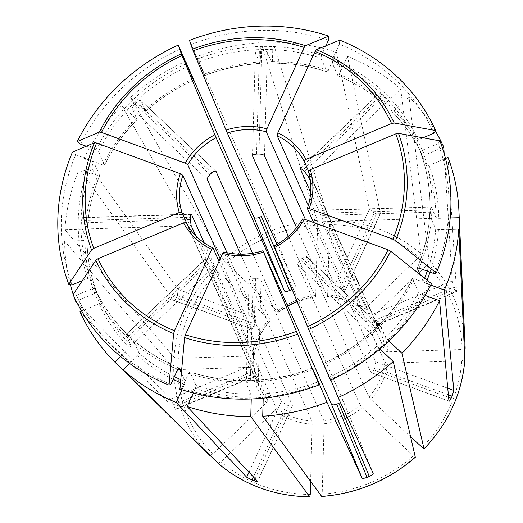 <?xml version="1.0" encoding="UTF-8"?>
<svg xmlns="http://www.w3.org/2000/svg" width="523" height="523" viewBox="0 0 523 523"><rect width="100%" height="100%" fill="white"/><g stroke="black" fill="none" stroke-linecap="round" stroke-linejoin="round"><path stroke-width="0.39" stroke-dasharray="2.62 1.96" d="M120.604 356.483L129.527 347.965L130.887 345.468L126.193 334.942C125.951 334.164 126.775 334.661 128.665 336.426A176.65 163.32 156 0 0 130.305 337.982L134.424 342.702L213.43 267.273L276.164 407.914L274.797 410.418L220.981 461.796L217.921 463.169M274.797 410.418A68.964 63.76 -24 0 0 312.166 424.101L311.852 420.982L249.118 280.341C249 279.387 250.34 278.857 253.145 278.759A66.545 61.524 156 0 0 255.531 278.687C258.44 278.609 260.291 279.04 261.069 279.975L323.802 420.616A66.545 61.524 -24 0 0 360.269 405.332L362.295 407.731L413.379 455.886L415.347 457.102M181.376 373.069L185.122 381.47L184.527 384.438L182.076 389.792M129.652 363.465L137.758 355.725L139.118 353.228L134.424 342.702M450.198 217.98L438.764 218.333L435.999 217.568L431.305 207.036L322.397 210.383L385.131 351.025A66.545 61.524 -24 0 0 380.306 331.595A66.545 61.524 -24 0 0 371.121 317.252L373.239 316.435L427.056 265.056L429.148 261.507L408.953 96.82A199.642 184.58 156 0 1 435.365 130.979M434.554 273.797A196.223 181.422 156 0 0 438.124 143.616L422.296 150.251L420.44 152.03L426.448 165.503L429.056 165.412L445.504 158.515M420.152 274.66L423.264 281.642L425.827 283.283L430.736 285.081M322.155 210.083L431.305 207.036C430.867 206.343 430.612 207.291 430.527 209.886A176.65 163.32 156 0 1 430.462 212.155L430.991 218.372L435.685 228.904A176.65 163.32 156 0 1 427.245 271.123M438.124 143.616L439.935 140.877M79.986 311.741L175.153 409.659M187.659 225.335L250.262 365.682L252.478 371.605A66.545 61.524 -24 0 0 253.341 373.67L254.544 376.017L174.787 409.45C175.466 410.025 175.316 409.136 174.349 406.783L253.341 373.67L258.754 385.811A66.545 61.524 -24 0 0 267.933 400.154L266.567 402.658L212.75 454.036L209.69 455.409A147.538 136.405 156 0 1 173.688 368.597L64.649 241.149L84.974 240.528L87.014 239.743C87.197 257.715 90.374 275.033 96.546 291.697M77.018 302.765L170.505 399.121L173.486 404.717A152.2 140.713 -24 0 0 174.349 406.783M73.965 296.587A199.642 184.58 156 0 1 73.24 294.423M70.344 284.61A199.642 184.58 156 0 1 64.649 241.149M195.582 235.579L253.93 366.381A66.545 61.524 -24 0 0 258.754 385.811L253.93 366.381L251.903 367.296L177.728 369.578L173.688 368.597M82.359 280.622L87.916 278.295L90.525 278.197L96.539 291.677L94.683 293.455L76.214 301.196M388.896 340.944L385.902 337.636L381.208 327.11L306.06 256.205L381.208 327.11C380.535 326.345 379.155 326.914 377.057 328.797A176.65 163.32 156 0 1 375.324 330.458L300.431 259.859C298.339 261.886 297.371 263.494 297.535 264.684L360.269 405.332M414.203 278.739A179.069 165.562 156 0 1 324.077 364.786L330.15 379.443A196.223 181.422 156 0 0 429.697 284.414L414.203 278.739L412.392 278.779L418.407 292.252L420.963 293.893L425.121 295.417M324.077 364.786L330.837 379.94M323.521 363.407L323.593 363.557A176.65 163.32 156 0 0 412.392 278.779L412.392 278.569C392.95 316.415 363.328 344.69 323.515 363.393M375.324 330.458C373.278 332.523 372.35 334.164 372.539 335.387L377.233 345.912A176.65 163.32 156 0 1 329.601 377.031M429.697 284.414L431.449 283.656M330.15 379.443L330.392 380.136M270.136 320.54L217.758 271.483L214.822 268.09L121.813 105.639L137.098 119.728M268.842 319.638A68.964 63.76 -24 0 0 252.217 355.96L254.256 355.215M86.249 146.231L96.01 149.807L98.572 151.448L104.587 165.131C112.935 148.48 123.774 133.345 137.111 119.741M297.136 301.581L315.395 296.94L315.696 295.358A68.964 63.76 -24 0 0 277.51 311.362L226.426 263.206L223.491 259.813L130.482 97.363L144.479 110.556L145.754 111.262L141.053 100.736C140.347 99.945 138.922 100.462 136.771 102.299A176.65 163.32 156 0 0 135.039 103.953C133.045 106.077 132.162 107.764 132.384 109.013L137.085 119.538A176.65 163.32 156 0 0 104.58 164.922L102.77 164.967L84.196 158.162A199.642 184.58 156 0 1 121.813 105.639M263.213 398.16L262.932 393.832L258.238 383.3L261.069 279.975M318.997 384.117A196.223 181.422 156 0 1 181.788 388.334L188.685 373.278L190.032 371.997L196.04 385.471L195.445 388.439L193.347 393.021M312.355 368.068C271.123 383.339 230.303 384.601 189.888 371.846L190.032 371.997A176.65 163.32 156 0 0 312.434 368.238L312.362 368.087M249.059 280.067L246.228 383.392L250.981 394.198A176.65 163.32 156 0 1 196.04 385.471M249.072 280.067L246.287 383.666C246.17 382.679 247.51 382.097 250.314 381.934L253.145 278.759M258.238 383.3C257.46 382.326 255.61 381.849 252.701 381.855A176.65 163.32 156 0 1 250.314 381.934M181.788 388.334L179.938 389.092M315.696 295.358L317.624 224.975L317.232 220.516L261.023 42.638L260.192 63.486M277.51 311.362L278.798 312.27M328.424 40.212A196.223 181.422 156 0 0 191.222 44.422L204.611 75.619M327.64 294.992L327.333 296.561C340.859 297.424 352.744 301.778 362.988 309.623L365.008 308.675A68.964 63.76 -24 0 0 327.64 294.992L329.575 224.609L329.183 220.15L272.967 42.271L272.437 61.557L272.006 62.982L267.305 52.45C266.527 51.437 264.684 50.888 261.781 50.823A176.65 163.32 156 0 0 259.388 50.894C256.584 51.143 255.244 51.784 255.361 52.823L260.055 63.348A176.65 163.32 156 0 0 204.539 75.469L196.772 56.667A199.642 184.58 156 0 1 261.023 42.638M170.871 384.333A196.223 181.422 156 0 1 76.378 295.26L92.205 288.624L94.813 288.533L100.821 302.006L98.965 303.785L81.621 311.054M213.43 267.273L209.2 262.664A66.545 61.524 156 0 1 207.553 261.114C205.716 259.297 204.931 258.767 205.199 259.513L126.154 334.576M76.378 295.26L73.083 294.665M365.008 308.675L418.825 257.296L420.917 253.753L400.723 89.06L385.981 103.136L383.869 103.953L379.175 93.421L300.562 168.478M72.089 284.93A196.223 181.422 156 0 1 75.658 154.749L91.152 160.424L93.709 162.065L99.73 175.735C92.63 192.837 88.492 210.396 87.328 228.427M82.32 217.476L87.302 228.276A176.65 163.32 156 0 1 99.723 175.538L97.912 175.578L79.339 168.779A199.642 184.58 156 0 0 64.963 229.813L85.282 229.192L87.321 228.427M190.915 214.423L82.601 217.751C82.124 217.058 81.797 218.006 81.627 220.601L190.372 217.261M96.539 291.677A176.65 163.32 156 0 1 86.988 239.612L82.294 229.087L81.568 222.87A176.65 163.32 156 0 1 81.627 220.601M75.658 154.749L72.416 152.167M385.131 351.025L387.903 351.796L462.084 349.514L465.15 348.318M307.393 208.553A66.545 61.524 -24 0 0 308.413 171.498L376.776 324.776L376.057 322.227A66.545 61.524 -24 0 0 375.2 320.161L380.306 331.595L371.121 317.252L310.446 181.213M80.516 144.132A196.223 181.422 156 0 1 180.062 49.103M215.711 171.113L140.903 100.527L215.907 171.224M145.767 111.451L145.754 111.262A176.65 163.32 156 0 1 193.386 80.143M130.482 97.363A199.642 184.58 156 0 1 185.214 61.524M410.673 436.882L370.964 399.454A68.964 63.76 -24 0 0 382.15 382.346A68.964 63.76 -24 0 0 387.595 363.132L461.77 360.85L464.836 359.654M387.595 363.132L384.817 362.361L322.09 221.719L321.723 215.496A66.545 61.524 156 0 0 321.782 213.227C321.802 210.638 322.005 209.69 322.397 210.383L322.155 210.109M325.868 45.789L321.527 55.268L320.932 58.23L327.091 71.847C309.453 66.094 291.134 63.185 272.137 63.133L272.006 62.982A176.65 163.32 156 0 1 326.94 71.71L328.294 70.428L336.557 52.372A199.642 184.58 156 0 0 272.967 42.271M255.309 52.542L252.537 155.625M191.222 44.422L189.496 40.395M379.933 348.946L377.233 345.912M338.002 75.848L331.857 62.23L332.451 59.269L339.342 44.207A196.223 181.422 156 0 1 433.842 133.28M423.029 137.811L418.008 139.916L416.151 141.694L422.166 155.168L424.774 155.076L442.34 147.708M251.249 398.99L250.981 394.198M339.342 44.207L339.715 40.114M323.802 420.616L324.116 423.735L322.181 494.117L321.606 496.399M308.309 205.487L345.598 289.088C345.768 289.932 344.598 289.879 342.088 288.944A66.545 61.524 -24 0 0 339.904 288.14L334.674 285.094L305.432 219.523M380.273 213.789L380.332 213.221C380.332 214.443 379.051 214.639 376.488 213.796A152.2 140.713 -24 0 0 374.305 212.998L339.904 288.14M345.618 289.481L380.332 213.221L347.475 56.373A199.642 184.58 156 0 1 400.723 89.06M337.995 75.855C355.078 82.804 370.395 92.211 383.947 104.064L383.869 103.953A176.65 163.32 156 0 0 337.865 75.704L339.211 74.423L347.475 56.373M196.772 56.667L264.991 212.423L295.626 286.29C295.743 287.369 294.475 288.48 291.821 289.618M276.974 244.483L295.626 286.29M370.964 399.454L368.937 397.055L306.203 256.407C305.563 255.675 304.216 256.27 302.17 258.205A66.545 61.524 156 0 1 300.431 259.859M227.002 252.701L256.133 318.017L254.701 323.861A66.545 61.524 -24 0 0 254.211 324.914A66.545 61.524 -24 0 0 253.733 325.979C252.622 328.437 251.798 329.32 251.275 328.634L251.543 328.908M84.196 158.162L178.075 289.428L177.395 295.547A152.2 140.713 -24 0 0 176.421 297.665L253.733 325.979M300.137 168.432L379.175 93.421C378.972 92.617 379.842 93.068 381.783 94.774A176.65 163.32 156 0 1 383.431 96.324L304.543 171.642M310.708 192.49L362.897 309.498A66.545 61.524 -24 0 0 327.202 296.423L296.554 227.708M218.993 261.356L281.439 401.37L286.454 404.887A66.545 61.524 -24 0 0 288.637 405.685C291.239 406.423 292.481 406.319 292.364 405.364L223.994 252.093A66.545 61.524 -24 0 0 263.049 250.89M288.291 236.337L315.258 296.789A66.545 61.524 -24 0 0 297.071 301.411M252.55 253.256L278.792 312.081A66.545 61.524 -24 0 1 287.63 306.014M302.536 218.954L370.899 372.441C371.546 373.18 372.52 372.35 373.834 369.97A66.545 61.524 -24 0 0 374.808 367.846L375.762 361.831L313.63 222.523M456.455 291.736L456.533 291.344C456.52 292.207 456.023 291.461 455.049 289.108A152.2 140.713 -24 0 0 454.193 287.042L375.2 320.161L308.511 171.001M444.164 153.605L452.251 281.008L454.193 287.042M205.147 259.16L267.933 400.154M254.655 376.331L186.181 222.739A66.545 61.524 -24 0 0 213.077 248.092M176.421 297.665C175.205 300.091 174.139 300.882 173.218 300.045L173.662 300.379M261.48 216.463C264.102 215.228 265.272 213.881 264.991 212.423M336.557 52.372L369.415 209.22L374.305 212.998M408.953 96.82L394.211 110.896L392.1 111.706L387.399 101.181L383.431 96.324M448.034 157.456L456.533 291.344L376.776 324.776L376.952 325.064L456.468 291.762M448.956 401.03L370.899 372.441L449.08 401.272M338.95 403.272C341.526 401.945 342.735 400.683 342.572 399.494L274.202 246.215A66.545 61.524 -24 0 0 302.536 219.17M292.364 405.789L257.623 481.238M392.165 111.804L392.1 111.706A176.65 163.32 156 0 1 422.166 155.168C414.739 139.04 404.737 124.585 392.165 111.804M448.786 229.355L438.451 229.669L435.685 228.904M252.217 355.96L178.036 358.242L174.002 357.261L64.963 229.813M220.144 258.839L251.275 328.634L173.218 300.045L79.339 168.779M312.166 424.101L310.597 481.408M240.606 254.185L270.123 320.357A66.545 61.524 -24 0 0 259.467 336.707A66.545 61.524 -24 0 0 254.237 355.045L204.212 242.894M310.237 494.483A143.943 133.077 156 0 1 220.981 461.796M276.164 407.914A66.545 61.524 -24 0 0 311.852 420.982M185.122 381.47A176.65 163.32 156 0 1 180.788 379.639M174.381 376.665A176.65 163.32 156 0 1 139.118 353.228M184.527 384.438A179.069 165.562 156 0 1 180.507 382.744M173.159 379.338A179.069 165.562 156 0 1 137.758 355.725M429.056 165.412A179.069 165.562 156 0 1 438.764 218.333M426.448 165.503A176.65 163.32 156 0 1 435.999 217.568M422.296 150.251A179.069 165.562 156 0 1 419.067 268.122M420.44 152.03A176.65 163.32 156 0 1 417.38 267.861M424.643 278.236A176.65 163.32 156 0 1 423.264 281.642M212.75 454.036A143.943 133.077 156 0 1 177.728 369.578M251.903 367.296A68.964 63.76 -24 0 0 266.567 402.658M94.683 293.455A179.069 165.562 156 0 1 84.974 240.528M420.963 293.893A179.069 165.562 156 0 1 387.929 340.028M418.407 292.252A176.65 163.32 156 0 1 385.902 337.636M174.002 357.261A147.538 136.405 156 0 1 186.26 309.688A147.538 136.405 156 0 1 214.822 268.09M178.036 358.242A143.943 133.077 156 0 1 189.993 311.97A143.943 133.077 156 0 1 217.758 271.483M102.77 164.967A179.069 165.562 156 0 1 135.81 118.832M319.226 384.791A179.069 165.562 156 0 1 263.246 396.937M318.056 381.855A176.65 163.32 156 0 1 262.932 393.832M312.917 369.46A179.069 165.562 156 0 1 188.685 373.278M226.426 263.206A143.943 133.077 156 0 1 317.624 224.975M223.491 259.813A147.538 136.405 156 0 1 317.232 220.516M204.062 74.24A179.069 165.562 156 0 1 260.493 61.923M177.761 369.277A179.069 165.562 156 0 1 92.205 288.624M178.807 367.872A176.65 163.32 156 0 1 94.813 288.533C112.157 325.156 140.21 351.6 178.977 367.852M130.887 345.468A176.65 163.32 156 0 1 100.821 302.006M129.527 347.965A179.069 165.562 156 0 1 98.965 303.785M329.575 224.609A143.943 133.077 156 0 1 418.825 257.296M329.183 220.15A147.538 136.405 156 0 1 420.917 253.753M87.916 278.295A179.069 165.562 156 0 1 91.152 160.424M90.525 278.197A176.65 163.32 156 0 1 93.709 162.065M85.282 229.192A179.069 165.562 156 0 1 97.912 175.578M427.056 265.056A143.943 133.077 156 0 1 462.084 349.514M429.148 261.507A147.538 136.405 156 0 1 465.032 344.441M387.903 351.796A68.964 63.76 -24 0 0 373.239 316.435M96.01 149.807A179.069 165.562 156 0 1 186.142 63.76M98.572 151.448A176.65 163.32 156 0 1 187.371 66.669M144.479 110.556A179.069 165.562 156 0 1 192.85 78.94M461.77 360.85A143.943 133.077 156 0 1 422.048 447.61M368.937 397.055A66.545 61.524 -24 0 0 379.587 380.698A66.545 61.524 -24 0 0 384.817 362.361M197.295 59.079A179.069 165.562 156 0 1 321.527 55.268M198.531 61.995A176.65 163.32 156 0 1 320.932 58.23M272.437 61.557A179.069 165.562 156 0 1 328.294 70.428M379.26 348.305A179.069 165.562 156 0 1 333.909 378.508M332.451 59.269A179.069 165.562 156 0 1 418.008 139.916M331.857 62.23A176.65 163.32 156 0 1 416.151 141.694M251.295 397.31A179.069 165.562 156 0 1 195.445 388.439M413.379 455.886A143.943 133.077 156 0 1 322.181 494.117M324.116 423.735A68.964 63.76 -24 0 0 362.295 407.731M376.488 213.796L342.088 288.944M252.701 381.855L255.531 278.687M377.057 328.797L302.17 258.205M372.539 335.387L297.535 264.684M177.395 295.547L254.701 323.861M178.075 289.428L256.133 318.017M430.462 212.155L321.723 215.496M430.527 209.886L321.782 213.227M173.486 404.717L252.478 371.605M170.505 399.121L250.262 365.682M381.783 94.774L302.895 170.093M253.498 476.865L286.454 404.887M255.217 478.682L288.637 405.685M261.781 50.823L258.95 153.997M259.388 50.894L256.558 154.069M136.771 102.299L211.658 172.891M135.039 103.953L209.926 174.551M448.616 397.356L373.834 369.97M448.374 394.787L374.808 367.846M81.568 222.87L190.307 219.529M82.294 229.087L191.196 225.74M455.049 289.108L376.057 322.227M452.251 281.008L372.494 314.441M128.665 336.426L207.553 261.114M130.305 337.982L209.2 262.664M249.04 472.132L281.439 401.37M132.384 109.013L207.389 179.709M267.305 52.45L264.475 155.782M369.415 209.22L334.674 285.094M387.399 101.181L308.393 176.611M430.991 218.372L322.09 221.719M447.753 388.197L375.762 361.831M373.2 473.354L342.572 399.494M339.211 74.423A179.069 165.562 156 0 1 385.981 103.136M394.211 110.896A179.069 165.562 156 0 1 424.774 155.076M438.451 229.669A179.069 165.562 156 0 1 430.03 272.137M427.088 280.184A179.069 165.562 156 0 1 425.827 283.283M417.236 267.966C433.037 228.832 434.103 190.176 420.433 152.01M254.263 355.215C255.937 342.362 261.232 330.811 270.149 320.547M278.811 312.283L287.702 306.177M204.617 75.632C222.628 68.768 241.155 64.721 260.192 63.499M193.464 80.307C175.937 88.341 160.038 98.723 145.773 111.464M205.127 259.133L126.135 334.55M254.668 376.357L175.166 409.686M251.537 328.921L173.656 300.398M255.302 52.542L252.465 155.861M380.293 213.796L345.638 289.487M292.383 405.802L257.728 481.493M191.202 214.103L82.32 217.444"/><path stroke-width="0.78" d="M310.597 481.408L310.237 494.483L309.655 496.765L250.765 416.589A199.642 184.58 156 0 1 187.182 406.489L193.347 393.021M217.941 463.188C243.757 484.978 274.366 496.203 309.779 496.85L309.655 496.765A147.538 136.405 156 0 1 217.921 463.169L123.016 369.8L129.652 363.465M182.076 389.792L176.258 402.488A199.642 184.58 156 0 1 123.016 369.8M445.504 158.515L448.034 157.456A199.642 184.58 156 0 1 458.906 210.462A199.642 184.58 156 0 1 459.089 217.712L450.198 217.98M436.306 273.045A733252.871 192694.146 -155.4 0 0 395.545 240.573L392.95 239.181L309.211 208.514A68.964 63.76 -24 0 0 310.276 169.72L395.833 133.855L398.487 133.365A733252.806 279337.51 157.5 0 1 439.935 140.877A198.995 183.978 156 0 1 436.306 273.045L434.554 273.797L419.067 268.122L417.256 268.162L420.152 274.66M310.276 169.72L308.393 171.459C311.996 183.612 311.656 195.909 307.374 208.363M309.211 208.514L307.393 208.553L313.63 222.523M209.69 455.409L114.785 362.047A199.642 184.58 156 0 1 79.986 311.741L81.621 311.054M76.214 301.196L75.704 301.411L77.018 302.765M75.704 301.411A199.642 184.58 156 0 1 73.965 296.587M73.24 294.423A199.642 184.58 156 0 1 70.344 284.61M425.121 295.417L439.542 300.699A199.642 184.58 156 0 1 401.925 353.228L388.896 340.944M390.688 251.19A164.209 151.82 156 0 1 308.714 329.451A733252.877 6826.863 -112.7 0 0 330.392 380.136A198.995 183.978 156 0 0 431.449 283.656A733252.871 192694.146 -155.4 0 0 390.688 251.19L388.086 249.798L304.353 219.13L302.536 219.17M308.714 329.451L274.202 246.215M319.233 384.817A733252.806 6826.863 -112.7 0 1 297.554 334.125A164.209 151.82 156 0 1 184.56 337.596A733252.799 202348.765 -69.9 0 0 179.938 389.092A198.995 183.978 156 0 0 319.233 384.817L312.434 368.238L318.442 381.712L326.967 402.2A199.642 184.58 156 0 1 262.716 416.223L263.213 398.16M297.554 334.125L263.049 250.89L331.412 404.168C332.19 405.103 333.962 405.116 336.72 404.207A66.545 61.524 -24 0 0 338.95 403.272L369.29 476.427A152.2 140.713 -24 0 1 367.061 477.362C364.335 478.362 362.661 478.584 362.047 478.035L331.412 404.168M184.56 337.596L185.377 334.772L222.641 253.38L223.994 252.093M169.014 385.098A733252.799 202348.765 -69.9 0 1 173.643 333.596A164.209 151.82 156 0 1 95.82 260.245A733252.806 279337.51 -22.5 0 0 73.083 294.665A198.995 183.978 156 0 0 169.014 385.098L170.871 384.333L177.761 369.277L179.114 367.996L181.376 373.069M114.785 362.047L120.604 356.483M173.643 333.596L174.46 330.771L211.723 249.379L213.077 248.092L218.993 261.356M95.82 260.245L98.004 258.702L183.566 222.837L186.181 222.739M68.794 284.329A733252.806 279337.51 -22.5 0 1 91.538 249.909A164.209 151.82 156 0 1 94.473 142.701A733252.799 192694.127 24.6 0 0 72.416 152.167A198.995 183.978 156 0 0 68.794 284.329L72.089 284.93L82.359 280.622M91.538 249.909L93.722 248.373L179.278 212.501L181.893 212.41L187.659 225.335M94.473 142.701L96.605 143.041L180.343 173.708L182.913 175.355L220.144 258.839M193.458 80.294L178.336 45.07A198.995 183.978 156 0 0 77.28 141.55L80.516 144.132L86.249 146.231M193.386 80.143L185.613 61.341L253.832 217.104C254.721 218.3 256.525 218.398 259.251 217.398L289.585 290.553C286.911 291.651 285.198 291.788 284.466 290.971L216.104 137.693A66.545 61.524 -24 0 0 187.77 164.738L227.002 252.701M185.214 61.524A199.642 184.58 156 0 1 185.613 61.341M77.28 141.55A733252.799 192694.127 24.6 0 1 99.337 132.09L101.469 132.43L185.201 163.098L187.77 164.738M178.336 45.07A733252.877 6826.863 67.3 0 0 181.311 53.823L216.104 137.693M410.673 436.882L423.99 448.963C448.453 423.225 462.07 393.473 464.836 359.706L458.776 229.048A199.642 184.58 156 0 1 444.4 290.082L430.736 285.081M328.79 36.113A733252.799 202348.765 110.1 0 0 305.465 45.678L304.177 47.449L266.913 128.841A68.964 63.76 -24 0 0 226.021 130.096L192.471 49.149A733252.806 6826.863 67.3 0 1 189.496 40.395A198.995 183.978 156 0 1 328.79 36.113L328.424 40.212L325.868 45.789M333.909 378.508A179.069 165.562 156 0 1 330.837 379.94L338.126 397.519L373.2 473.354C373.213 474.165 371.905 475.191 369.29 476.427M415.321 457.246L393.257 361.504A199.642 184.58 156 0 1 338.126 397.519M393.257 361.504L379.933 348.946M435.646 130.541A733252.806 279337.51 157.5 0 0 394.205 123.029L391.55 123.52L305.988 159.384A68.964 63.76 -24 0 0 277.831 132.842L315.094 51.45L316.382 49.678A733252.799 202348.765 110.1 0 1 339.715 40.114A198.995 183.978 156 0 1 435.646 130.541L433.842 133.28L423.029 137.811M250.765 416.589L251.249 398.99M415.327 457.252C388.38 480.578 357.183 493.653 321.737 496.484L262.716 416.223M277.831 132.842L277.229 135.817L308.309 205.487M226.021 130.096L276.974 244.483M465.15 348.331L465.032 344.441A147.538 136.405 156 0 1 465.15 348.318L459.089 217.712M300.562 168.478L300.163 168.851C299.986 168.014 300.902 168.432 302.895 170.093A66.545 61.524 156 0 1 304.543 171.642L308.393 176.611L310.446 181.213M300.156 168.458L310.708 192.49M176.258 402.488L246.706 477.238L252.047 480.029A152.2 140.713 -24 0 0 254.23 480.827L255.217 478.682M257.708 481.487L187.182 406.489M252.537 155.625L252.524 156.148C252.406 155.07 253.753 154.377 256.558 154.069A66.545 61.524 156 0 1 258.95 153.997C261.853 154.128 263.697 154.723 264.475 155.782L296.554 227.708M252.472 155.861L288.291 236.337M326.967 402.2L362.047 478.035M240.606 254.185L207.389 179.709C207.134 178.435 207.984 176.715 209.926 174.551A66.545 61.524 156 0 1 211.658 172.891C213.861 171.099 215.326 170.616 216.058 171.439L252.55 253.256M449.087 401.252L448.956 401.03C449.198 401.618 449.924 400.703 451.146 398.284A152.2 140.713 -24 0 0 451.637 397.225A152.2 140.713 -24 0 0 452.114 396.159L448.374 394.787M448.956 401.03L439.542 300.699M195.582 235.579L191.196 225.74L190.307 219.529A66.545 61.524 156 0 1 190.372 217.261C190.607 214.665 190.987 213.711 191.51 214.404L204.212 242.894M305.988 159.384L304.125 161.169L308.511 171.001M442.34 147.708L443.752 147.12L444.164 153.605M444.4 290.082L453.82 390.42L452.114 396.159M257.623 481.238C257.924 481.801 256.793 481.663 254.23 480.827M259.251 217.398A152.2 140.713 -24 0 1 261.48 216.463L291.821 289.618A66.545 61.524 -24 0 0 289.585 290.553M266.913 128.841L266.312 131.816L305.432 219.523M435.365 130.979A199.642 184.58 156 0 1 443.752 147.12M458.776 229.048L448.786 229.355M464.836 359.654A147.538 136.405 156 0 1 452.578 407.227A147.538 136.405 156 0 1 424.016 448.826L401.925 353.228M191.209 214.129L191.51 214.404L190.915 214.423M180.788 379.639A176.65 163.32 156 0 1 174.381 376.665M180.507 382.744A179.069 165.562 156 0 1 173.159 379.338M427.245 271.123A176.65 163.32 156 0 1 424.643 278.236M395.833 133.855A161.587 149.395 156 0 1 392.95 239.181M398.487 133.365A164.209 151.82 156 0 1 395.545 240.573M388.086 249.798A161.587 149.395 156 0 1 307.55 326.685M274.686 247.451A68.964 63.76 -24 0 0 304.353 219.13M319.677 384.621A179.069 165.562 156 0 1 319.226 384.791M318.442 381.712A176.65 163.32 156 0 1 318.056 381.855M296.391 331.36A161.587 149.395 156 0 1 185.377 334.772M222.641 253.38A68.964 63.76 -24 0 0 263.533 252.125M297.071 301.411A66.545 61.524 -24 0 0 287.63 306.014M174.46 330.771A161.587 149.395 156 0 1 98.004 258.702M183.566 222.837A68.964 63.76 -24 0 0 211.723 249.379M93.722 248.373A161.587 149.395 156 0 1 96.605 143.041M180.343 173.708A68.964 63.76 -24 0 0 179.278 212.501M101.469 132.43A161.587 149.395 156 0 1 182.004 55.536M214.868 134.777A68.964 63.76 -24 0 0 185.201 163.098M99.337 132.09A164.209 151.82 156 0 1 181.311 53.823M193.164 50.862A161.587 149.395 156 0 1 304.177 47.449M192.471 49.149A164.209 151.82 156 0 1 305.465 45.678M315.094 51.45A161.587 149.395 156 0 1 391.55 123.52M415.347 457.102A147.538 136.405 156 0 1 321.606 496.399M252.047 480.029L253.498 476.865M367.061 477.362L336.72 404.207M451.146 398.284L448.616 397.356M246.706 477.238L249.04 472.132M253.832 217.104L284.466 290.971M453.82 390.42L447.753 388.197M182.913 175.355A66.545 61.524 -24 0 0 181.893 212.41M430.03 272.137A179.069 165.562 156 0 1 427.088 280.184M266.312 131.816A66.545 61.524 -24 0 0 227.263 133.019M316.382 49.678A164.209 151.82 156 0 1 394.205 123.029M304.125 161.169A66.545 61.524 -24 0 0 277.229 135.817M287.702 306.177L297.136 301.581M212.953 247.948C201.152 242.247 192.222 233.84 186.168 222.72M302.529 218.947C295.802 230.545 286.336 239.58 274.124 246.052M262.971 250.726C249.804 254.891 236.756 255.296 223.837 251.936M465.032 344.441L458.906 210.462"/></g></svg>
